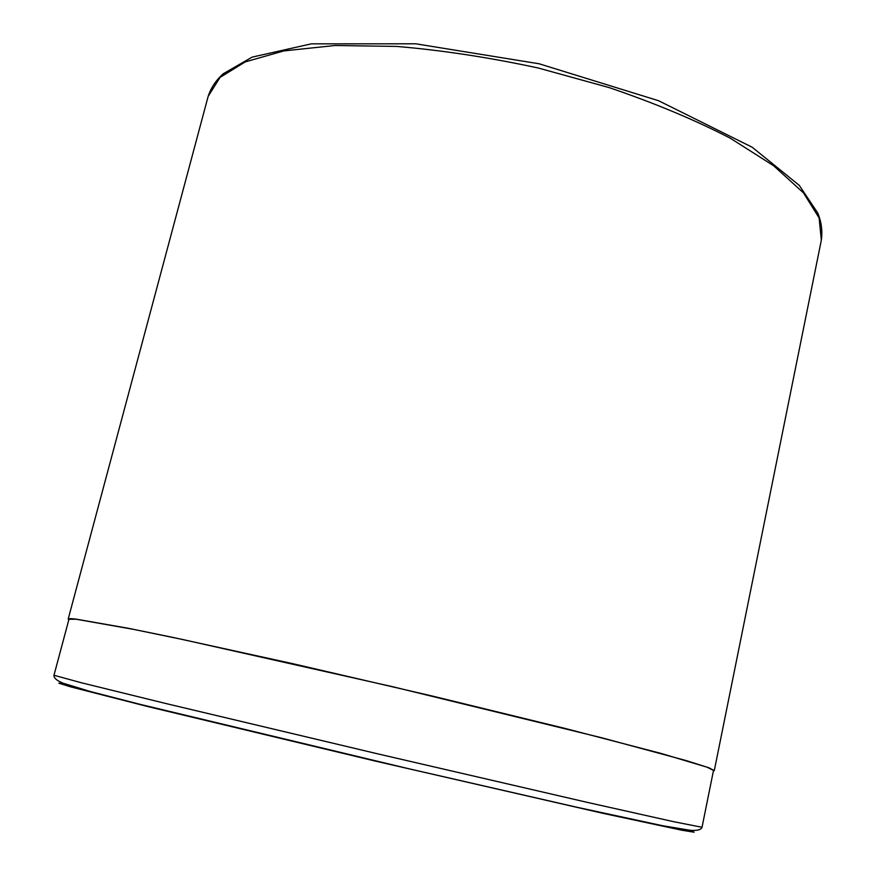 <?xml version="1.0" encoding="UTF-8"?>
<svg xmlns="http://www.w3.org/2000/svg" width="876" height="876" viewBox="0 0 876 876"><rect width="100%" height="100%" fill="white"/><g stroke="black" fill="none" stroke-linecap="round" stroke-linejoin="round"><path stroke-width="1.31" d="M68.821 619.825L68.186 619.08C68.306 618.511 70.89 618.522 75.938 619.102L128.203 628.267L172.813 637.389L292.387 663.592L433.062 696.223L564.735 728.35L661.041 753.415L708.826 767.737L714.29 770.617L713.382 771M713.502 770.442L707.096 767.212L686.51 760.675L601.845 737.8L393.116 686.817L183.489 639.677L133.459 629.351L76.135 619.222L68.963 619.266L53.973 675.265L81.512 682.798L167.075 703.811L377.414 753.776L588.037 802.547L674.005 821.765L702.026 827.273L713.502 770.442M68.186 619.08L208.17 96.316L220.018 77.416L245.225 61.9L283.879 50.907L335.092 45.497L396.828 46.428C442.281 50.282 489.421 57.477 538.258 68.01L609.28 87.633C654.569 103.072 694.887 119.924 730.245 138.178L773.716 165.805L803.445 192.829L819.126 217.938L821.338 240.133L714.29 770.617M64.101 683.576L58.867 683.203L70.452 686.806L148.559 706.746L375.673 761.167L603.312 813.41L682.13 830.273L694.12 832.2L689.27 830.207M208.17 96.316C211.083 87.578 216.142 80.034 223.358 73.683L252.146 57.115L311.308 43.855L415.772 43.8L539.145 63.784L658.555 100.718L752.155 147.212L799.284 185.373L817.724 212.967C821.414 221.913 822.619 230.968 821.338 240.133M53.973 675.265C53.721 677.991 56.798 680.641 63.214 683.236L90.327 691.503L140.313 704.392L407.679 768.482L576.715 807.212L662.771 825.75L690.211 830.295C697.11 830.831 701.052 829.824 702.026 827.273"/></g></svg>
